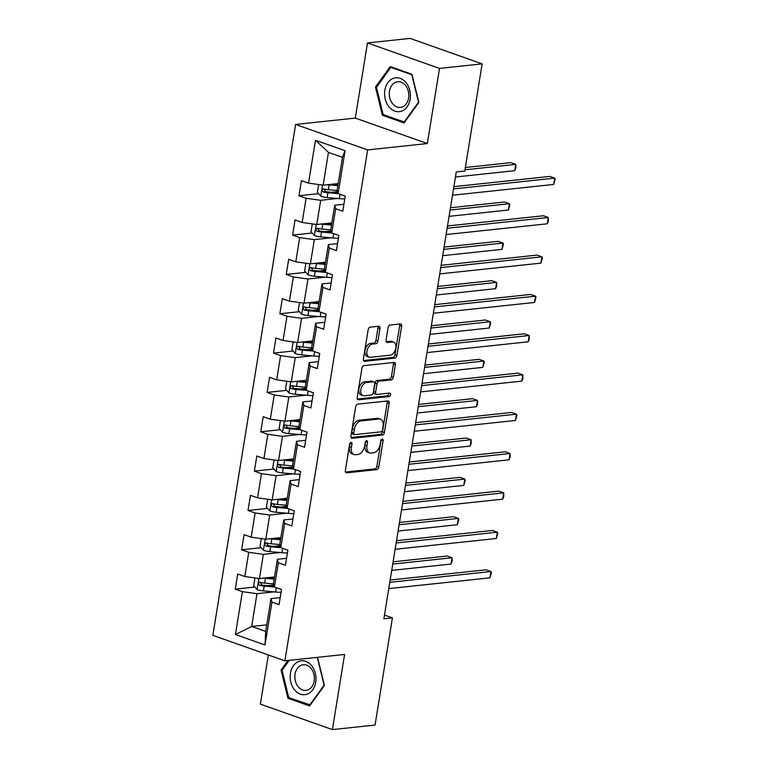 <?xml version="1.0" encoding="UTF-8"?>
<svg xmlns="http://www.w3.org/2000/svg" width="768" height="768" viewBox="0 0 768 768"><rect width="100%" height="100%" fill="white"/><g stroke="black" fill="none" stroke-linecap="round" stroke-linejoin="round"><path stroke-width="1.15" d="M351.062 442.368A1.805 1.104 109.5 0 0 349.613 444.23L345.35 470.525A2.573 1.584 109.5 0 0 346.166 472.771A2.573 1.584 109.5 0 0 346.627 472.829L376.762 469.613A2.573 1.584 109.5 0 0 378.835 466.963L383.098 440.659A1.805 1.104 109.5 0 0 382.522 439.085A1.805 1.104 109.5 0 0 382.205 439.056A1.805 1.104 109.5 0 0 380.755 440.909L380.198 444.317A8.227 5.069 109.5 0 1 373.565 452.803L371.05 453.072A8.227 5.069 109.5 0 1 369.59 452.909A8.227 5.069 109.5 0 1 366.97 445.728L367.526 442.32A1.805 1.104 109.5 0 0 366.95 440.746A1.805 1.104 109.5 0 0 366.634 440.707A1.805 1.104 109.5 0 0 365.184 442.57L364.627 445.978A8.227 5.069 109.5 0 1 357.994 454.464L355.478 454.733A8.227 5.069 109.5 0 1 354.019 454.57A8.227 5.069 109.5 0 1 351.408 447.379L351.955 443.981A1.805 1.104 109.5 0 0 351.379 442.406A1.805 1.104 109.5 0 0 351.062 442.368M379.949 328.55A2.573 1.584 109.5 0 0 379.133 326.304A2.573 1.584 109.5 0 0 378.672 326.256L370.214 327.158A2.573 1.584 109.5 0 0 368.141 329.808L363.408 359.021A2.573 1.584 109.5 0 0 364.234 361.267A2.573 1.584 109.5 0 0 364.685 361.315L394.819 358.109A2.573 1.584 109.5 0 0 396.893 355.45L401.626 326.246A2.573 1.584 109.5 0 0 400.81 324A2.573 1.584 109.5 0 0 400.358 323.942L390.144 325.037A2.573 1.584 109.5 0 0 388.07 327.686L386.045 340.186A2.573 1.584 109.5 0 0 386.861 342.432A2.573 1.584 109.5 0 0 387.312 342.49L392.381 341.942A6.883 4.234 109.5 0 1 393.6 342.077A6.883 4.234 109.5 0 1 395.587 349.037A6.883 4.234 109.5 0 1 390.23 355.19L370.397 357.302A6.883 4.234 109.5 0 1 369.178 357.168A6.883 4.234 109.5 0 1 367.19 350.208A6.883 4.234 109.5 0 1 372.538 344.054L375.85 343.709A2.573 1.584 109.5 0 0 377.923 341.05L379.949 328.55L378 327.869A2.573 1.584 109.5 0 0 377.875 326.342M427.334 143.549L439.507 68.41L482.15 63.869L410.122 38.4L367.478 42.941L355.306 118.09L295.613 124.445L367.642 149.914L427.334 143.549L355.306 118.09M268.349 654.96L260.39 704.131L332.419 729.6L344.592 654.451L284.89 660.816L367.642 149.914M332.419 729.6L375.053 725.059L392.419 617.885L384.49 615.082M482.15 63.869L464.794 171.034L456.259 171.946L383.885 618.797L392.419 617.885M357.754 404.141A2.573 1.584 109.5 0 0 355.67 406.79L350.947 435.994A2.573 1.584 109.5 0 0 351.763 438.24A2.573 1.584 109.5 0 0 352.214 438.298L382.349 435.082A2.573 1.584 109.5 0 0 384.432 432.432L389.155 403.219A2.573 1.584 109.5 0 0 388.339 400.973A2.573 1.584 109.5 0 0 387.888 400.925L357.754 404.141M357.178 397.507L361.91 368.304A2.573 1.584 109.5 0 1 363.984 365.645L394.118 362.438A2.573 1.584 109.5 0 1 394.579 362.486A2.573 1.584 109.5 0 1 395.395 364.733L393.37 377.232A2.573 1.584 109.5 0 1 391.296 379.891L379.075 381.187A2.573 1.584 109.5 0 0 376.992 383.846L375.658 392.131A2.573 1.584 109.5 0 0 376.474 394.378A2.573 1.584 109.5 0 0 376.925 394.435L389.654 393.072A1.805 1.104 109.5 0 1 389.971 393.11A1.805 1.104 109.5 0 1 390.49 394.934A1.805 1.104 109.5 0 1 389.088 396.538L358.454 399.802A2.573 1.584 109.5 0 1 357.994 399.754A2.573 1.584 109.5 0 1 357.178 397.507M295.613 124.445L212.861 635.347L284.89 660.816M318.557 193.67L298.982 195.754L306.086 198.269L302.17 222.48L295.056 219.965L292.608 235.094L299.712 237.61L295.795 261.821L288.691 259.306L286.234 274.435L293.347 276.95L289.421 301.152L282.317 298.646L279.869 313.776L286.973 316.282L283.046 340.493L275.942 337.987L273.494 353.117L280.598 355.622L276.682 379.834L269.578 377.318L267.12 392.448L274.234 394.963L270.307 419.174L263.203 416.659L260.755 431.789L267.859 434.304L263.933 458.515L256.829 456L254.381 471.13L261.485 473.645L257.568 497.846L250.464 495.341L248.006 510.47L255.11 512.976L251.194 537.187L244.09 534.672L241.642 549.811L248.746 552.317L244.819 576.528L237.715 574.013L235.267 589.142L242.371 591.658L235.43 634.531L265.018 644.986L265.69 631.421L270.998 598.637L280.195 597.658M298.982 195.754L301.43 180.624L308.534 183.139L315.485 140.275L345.072 150.73L338.131 193.603L345.235 196.109L342.778 211.238L335.674 208.733L331.757 232.944L338.861 235.45L336.413 250.579L329.309 248.074L325.382 272.275L332.486 274.79L330.038 289.92L322.934 287.405L319.008 311.616L326.122 314.131L323.664 329.261L316.56 326.746L312.643 350.957L319.747 353.472L317.299 368.602L310.195 366.086L306.269 390.298L313.373 392.803L310.925 407.933L303.821 405.427L299.894 429.629L307.008 432.144L304.55 447.274L297.446 444.768L293.53 468.97L300.634 471.485L298.186 486.614L291.072 484.099L287.155 508.31L294.259 510.826L291.811 525.955L284.707 523.44L280.781 547.651L287.885 550.166L285.437 565.296L278.333 562.781L274.416 586.992L281.52 589.498L279.062 604.627L271.958 602.122L265.018 644.986M331.853 222.902L316.771 224.506L320.698 200.294L337.661 198.49M343.91 204.269L334.714 205.248L330.787 229.459L331.757 232.944M320.698 200.294L306.086 198.269M316.771 224.506L302.17 222.48M335.674 208.733L334.714 205.248M325.478 262.234L310.406 263.846L314.323 239.635L331.296 237.83M337.536 243.61L328.339 244.589L324.422 268.8L325.382 272.275M314.323 239.635L299.712 237.61M310.406 263.846L295.795 261.821M329.309 248.074L328.339 244.589M319.114 301.574L304.032 303.178L307.949 278.976L324.922 277.171M331.171 282.95L321.965 283.93L318.048 308.141L319.008 311.616M307.949 278.976L293.347 276.95M304.032 303.178L289.421 301.152M322.934 287.405L321.965 283.93M312.739 340.915L297.658 342.518L301.584 318.317L318.547 316.502M324.797 322.291L315.6 323.27L311.674 347.472L312.643 350.957M301.584 318.317L286.973 316.282M297.658 342.518L283.046 340.493M316.56 326.746L315.6 323.27M306.365 380.256L291.293 381.859L295.21 357.648L312.182 355.843M318.422 361.622L309.226 362.611L305.309 386.813L306.269 390.298M295.21 357.648L280.598 355.622M291.293 381.859L276.682 379.834M310.195 366.086L309.226 362.611M300 419.597L284.918 421.2L288.835 396.989L305.808 395.184M312.058 400.963L302.851 401.942L298.934 426.154L299.894 429.629M288.835 396.989L274.234 394.963M284.918 421.2L270.307 419.174M303.821 405.427L302.851 401.942M293.626 458.928L278.544 460.541L282.47 436.33L299.434 434.525M305.683 440.304L296.486 441.283L292.56 465.494L293.53 468.97M282.47 436.33L267.859 434.304M278.544 460.541L263.933 458.515M297.446 444.768L296.486 441.283M287.251 498.269L272.179 499.872L276.096 475.67L293.059 473.856M299.309 479.645L290.112 480.624L286.195 504.835L287.155 508.31M276.096 475.67L261.485 473.645M272.179 499.872L257.568 497.846M291.072 484.099L290.112 480.624M280.886 537.61L265.805 539.213L269.722 515.002L286.694 513.197M292.934 518.986L283.738 519.965L279.821 544.166L280.781 547.651M269.722 515.002L255.11 512.976M265.805 539.213L251.194 537.187M284.707 523.44L283.738 519.965M274.512 576.95L259.43 578.554L263.357 554.342L280.32 552.538M286.57 558.317L277.373 559.296L273.446 583.507L274.416 586.992M263.357 554.342L248.746 552.317M259.43 578.554L244.819 576.528M278.333 562.781L277.373 559.296M266.755 624.864L251.674 626.467L256.982 593.683L273.946 591.878M256.982 593.683L242.371 591.658M265.69 631.421L251.674 626.467L235.43 634.531M271.958 602.122L270.998 598.637M439.507 68.41L367.478 42.941M338.131 193.603L337.162 190.118L342.47 157.334L328.454 152.381L323.146 185.165L338.227 183.562M345.072 150.73L342.47 157.334M328.454 152.381L315.485 140.275M323.146 185.165L308.534 183.139M273.869 585.034L267.888 585.667M254.842 587.059L235.267 589.142M280.243 545.693L274.262 546.336M261.206 547.718L241.642 549.811M286.618 506.352L280.637 506.995M267.581 508.387L248.006 510.47M292.982 467.021L287.002 467.654M273.955 469.046L254.381 471.13M299.357 427.68L293.376 428.314M280.33 429.706L260.755 431.789M305.731 388.339L299.75 388.973M286.694 390.365L267.12 392.448M312.096 348.998L306.115 349.642M293.069 351.024L273.494 353.117M318.47 309.667L312.49 310.301M299.443 311.693L279.869 313.776M324.845 270.326L318.864 270.96M305.808 272.352L286.234 274.435M331.21 230.986L325.238 231.619M312.182 233.011L292.608 235.094M337.584 191.645L331.603 192.278M287.99 660.48L281.04 670.109L287.942 698.285L309.638 705.946L324.422 685.45L317.53 657.331M390.259 66.595L375.466 87.091L382.378 115.258L404.064 122.928L418.858 102.432L411.946 74.256L390.259 66.595M290.026 698.064L287.942 698.285M282.298 669.974L281.04 670.109M384.451 115.037L382.378 115.258M376.723 86.957L375.466 87.091M350.026 443.146A1.805 1.104 109.5 0 1 350.006 443.29L349.459 446.698A8.227 5.069 109.5 0 0 352.07 453.878L354.019 454.57M369.59 452.909L367.642 452.227A8.227 5.069 109.5 0 1 365.03 445.037L365.578 441.629A1.805 1.104 109.5 0 0 365.597 441.485M345.475 472.051L374.813 468.922A2.573 1.584 109.5 0 0 376.886 466.272L381.149 439.978A1.805 1.104 109.5 0 0 381.168 439.824M351.072 437.52L380.41 434.4A2.573 1.584 109.5 0 0 382.483 431.741L387.216 402.538A2.573 1.584 109.5 0 0 387.091 401.011M353.731 433.027A1.805 1.104 109.5 0 0 354.298 434.602A1.805 1.104 109.5 0 0 354.624 434.63L381.072 431.818A1.805 1.104 109.5 0 0 382.522 429.955L383.107 426.365A8.227 5.069 109.5 0 0 380.496 419.184A8.227 5.069 109.5 0 0 379.037 419.021L360.95 420.941A8.227 5.069 109.5 0 0 354.307 429.437L353.731 433.027L351.782 432.336A1.805 1.104 109.5 0 0 352.358 433.91L354.298 434.602M380.496 419.184L378.547 418.493A8.227 5.069 109.5 0 0 377.088 418.33L379.037 419.021M351.782 432.336L352.368 428.746A8.227 5.069 109.5 0 1 359.002 420.259L377.088 418.33M376.474 394.378L374.525 393.696A2.573 1.584 109.5 0 1 373.709 391.45L375.053 383.155A2.573 1.584 109.5 0 1 377.126 380.496L389.347 379.2A2.573 1.584 109.5 0 0 391.421 376.541L393.446 364.042A2.573 1.584 109.5 0 0 393.322 362.525M357.302 399.034L387.139 395.856A1.805 1.104 109.5 0 0 388.589 393.187M366.394 382.541A6.883 4.234 109.5 0 0 361.037 388.685A6.883 4.234 109.5 0 0 363.024 395.645A6.883 4.234 109.5 0 0 364.243 395.779L371.232 395.04A2.573 1.584 109.5 0 0 373.306 392.381L374.65 384.096A2.573 1.584 109.5 0 0 373.834 381.85A2.573 1.584 109.5 0 0 373.382 381.792L366.394 382.541L364.445 381.85A6.883 4.234 109.5 0 0 359.088 388.003A6.883 4.234 109.5 0 0 361.075 394.963L363.024 395.645M373.834 381.85L371.885 381.158A2.573 1.584 109.5 0 0 371.434 381.11L373.382 381.792M364.445 381.85L371.434 381.11M369.178 357.168L367.229 356.477A6.883 4.234 109.5 0 1 365.242 349.517A6.883 4.234 109.5 0 1 370.589 343.373L373.901 343.018A2.573 1.584 109.5 0 0 375.974 340.368L378 327.869M393.6 342.077L391.651 341.395A6.883 4.234 109.5 0 0 390.432 341.261L392.381 341.942M386.16 341.712L390.432 341.261M363.533 360.538L392.87 357.418A2.573 1.584 109.5 0 0 394.954 354.768L399.677 325.555A2.573 1.584 109.5 0 0 399.562 324.029M255.542 578.016L254.899 578.189L253.67 585.754L257.155 589.651A6.941 1.546 9.2 0 0 263.414 590.918L275.597 592.022A20.045 4.464 9.2 0 0 281.059 592.301M263.693 578.102A6.941 1.546 9.2 0 0 265.45 578.314L274.157 579.101M267.456 577.699L274.291 578.314M391.728 570.384L451.018 564.067L452.035 557.76L447.168 556.042L393.12 561.802M273.562 583.91L264.682 583.104A6.941 1.546 -170.8 0 1 260.093 582.326C258.154 582.835 257.99 583.843 259.603 585.35A6.941 1.546 9.2 0 0 264.182 586.128L274.675 587.078M274.205 586.243L263.29 585.254A3.533 0.787 -170.8 0 1 262.051 585.091L260.707 583.258M260.093 582.326L259.584 582.288M451.018 564.067L452.083 561.427L452.035 557.76L392.746 564.077M389.798 582.307L490.973 571.526L489.955 577.834L388.781 588.605M390.163 580.022L486.106 569.808L490.973 571.526L491.424 572.669L489.955 577.834M311.702 665.789A17.03 12.874 -96.1 0 0 293.443 665.674A17.03 12.874 -96.1 0 0 294.451 689.702A17.03 12.874 -96.1 0 0 312.701 689.818A17.03 12.874 -96.1 0 0 311.702 665.789M311.155 668.525A12.893 9.744 -96.1 0 0 303.264 664.752A12.893 9.744 -96.1 0 0 295.267 673.114A12.893 9.744 -96.1 0 0 298.099 686.63A12.893 9.744 -96.1 0 0 305.99 690.403A12.893 9.744 -96.1 0 0 313.997 682.051A12.893 9.744 -96.1 0 0 311.155 668.525M310.339 704.976L288.749 697.603L282.058 670.31L289.248 660.346M316.243 657.475L317.405 657.878L324.096 685.171L309.763 705.034M384.845 90.25A17.03 12.874 -96.1 0 0 394.848 111.12A17.03 12.874 -96.1 0 0 410.16 99.197A17.03 12.874 -96.1 0 0 400.157 78.336A17.03 12.874 -96.1 0 0 384.845 90.25M389.482 91.171A12.893 9.744 -96.1 0 0 400.426 107.386A12.893 9.744 -96.1 0 0 408.634 97.949A12.893 9.744 -96.1 0 0 397.69 81.734A12.893 9.744 -96.1 0 0 389.482 91.171M411.83 74.861L418.522 102.154L404.189 122.016L383.174 114.586L376.483 87.293L390.816 67.43L412.09 74.832M404.765 121.958L404.189 122.016M392.208 67.286L390.816 67.43M261.917 538.675L261.264 538.848L260.045 546.413L263.53 550.31A6.941 1.546 9.2 0 0 269.779 551.587L281.971 552.691A20.045 4.464 9.2 0 0 287.434 552.97M270.058 538.762A6.941 1.546 9.2 0 0 271.824 538.973L280.531 539.76M273.821 538.358L280.656 538.982M398.102 531.043L457.392 524.726L458.41 518.429L453.542 516.701L399.494 522.461M279.926 544.57L271.046 543.763A6.941 1.546 -170.8 0 1 266.467 542.986C264.518 543.494 264.355 544.502 265.968 546.01A6.941 1.546 9.2 0 0 270.557 546.797L281.04 547.738M280.579 546.902L269.654 545.914A3.533 0.787 -170.8 0 1 268.426 545.75L267.072 543.917M266.467 542.986L265.958 542.947M457.392 524.726L458.861 519.562L458.41 518.429L399.12 524.736M268.282 499.334L267.638 499.507L266.41 507.072L269.894 510.97A6.941 1.546 9.2 0 0 276.154 512.246L288.346 513.35A20.045 4.464 9.2 0 0 293.808 513.629M276.432 499.421A6.941 1.546 9.2 0 0 278.198 499.642L286.906 500.429M280.195 499.018L287.03 499.642M404.467 491.702L463.757 485.395L464.784 479.088L459.917 477.37L405.859 483.12M286.301 505.229L277.421 504.432A6.941 1.546 -170.8 0 1 272.832 503.645C270.893 504.154 270.73 505.162 272.342 506.678A6.941 1.546 9.2 0 0 276.931 507.456L287.414 508.406M286.944 507.562L276.029 506.573A3.533 0.787 -170.8 0 1 274.8 506.41L273.446 504.576M272.832 503.645L272.323 503.606M463.757 485.395L465.235 480.221L464.784 479.088L405.494 485.405M396.173 542.966L497.347 532.186L496.32 538.493L395.146 549.274M396.538 540.691L492.48 530.467L497.347 532.186L497.798 533.328L496.32 538.493M402.538 503.626L503.712 492.854L502.694 499.152L401.52 509.933M402.912 501.35L498.845 491.126L503.712 492.854L503.76 496.512L502.694 499.152M274.656 459.994L274.013 460.166L272.784 467.731L276.269 471.629A6.941 1.546 9.2 0 0 282.528 472.906L294.71 474.01A20.045 4.464 9.2 0 0 300.182 474.288M282.806 460.08A6.941 1.546 9.2 0 0 284.563 460.301L293.28 461.088M286.57 459.686L293.405 460.301M410.842 452.371L470.131 446.054L471.149 439.747L466.282 438.029L412.234 443.789M292.675 465.898L283.795 465.091A6.941 1.546 -170.8 0 1 279.206 464.314C277.267 464.813 277.104 465.821 278.717 467.338A6.941 1.546 9.2 0 0 283.306 468.115L293.789 469.066M293.318 468.23L282.403 467.242A3.533 0.787 -170.8 0 1 281.174 467.078L279.821 465.235M279.206 464.314L278.698 464.266M470.131 446.054L471.197 443.405L471.149 439.747L411.859 446.064M281.03 420.662L280.378 420.835L279.158 428.4L282.643 432.298A6.941 1.546 9.2 0 0 288.893 433.565L301.085 434.669A20.045 4.464 9.2 0 0 306.547 434.947M289.171 420.749A6.941 1.546 9.2 0 0 290.938 420.96L299.645 421.747M292.934 420.346L299.779 420.96M417.216 413.03L476.506 406.714L477.523 400.406L472.656 398.688L418.608 404.448M299.05 426.557L290.16 425.75A6.941 1.546 -170.8 0 1 285.581 424.973C283.632 425.482 283.469 426.49 285.091 427.997A6.941 1.546 9.2 0 0 289.67 428.774L300.163 429.725M299.693 428.89L288.778 427.901A3.533 0.787 -170.8 0 1 287.539 427.738L286.186 425.894M285.581 424.973L285.072 424.934M476.506 406.714L477.571 404.074L477.523 400.406L418.234 406.723M287.405 381.322L286.752 381.494L285.523 389.059L289.008 392.957A6.941 1.546 9.2 0 0 295.267 394.234L307.459 395.328A20.045 4.464 9.2 0 0 312.922 395.616M295.546 381.408A6.941 1.546 9.2 0 0 297.312 381.619L306.019 382.406M299.309 381.005L306.144 381.619M423.581 373.69L482.87 367.373L483.898 361.066L479.03 359.347L424.973 365.107M305.414 387.216L296.534 386.41A6.941 1.546 -170.8 0 1 291.946 385.632C290.006 386.141 289.843 387.149 291.456 388.656A6.941 1.546 9.2 0 0 296.045 389.434L306.528 390.384M306.067 389.549L295.142 388.56A3.533 0.787 -170.8 0 1 293.914 388.397L292.56 386.563M291.946 385.632L291.446 385.594M482.87 367.373L484.349 362.208L483.898 361.066L424.608 367.382M408.912 464.285L510.086 453.514L509.069 459.821L407.894 470.592M409.277 462.01L505.219 451.795L510.086 453.514L510.134 457.171L509.069 459.821M415.286 424.954L516.461 414.173L515.434 420.48L414.259 431.251M415.651 422.669L511.594 412.454L516.461 414.173L516.912 415.315L515.434 420.48M421.651 385.613L522.826 374.832L521.808 381.139L420.634 391.91M422.026 383.328L517.968 373.114L522.826 374.832L522.874 378.499L521.808 381.139M293.77 341.981L293.126 342.154L291.898 349.718L295.382 353.616A6.941 1.546 9.2 0 0 301.642 354.893L313.824 355.997A20.045 4.464 9.2 0 0 319.296 356.275M301.92 342.067A6.941 1.546 9.2 0 0 303.686 342.278L312.394 343.066M305.683 341.664L312.518 342.288M429.955 334.349L489.245 328.032L490.272 321.734L485.405 320.006L431.347 325.766M311.789 347.875L302.909 347.069A6.941 1.546 -170.8 0 1 298.32 346.291C296.381 346.8 296.218 347.808 297.83 349.315A6.941 1.546 9.2 0 0 302.419 350.102L312.902 351.043M312.432 350.208L301.517 349.219A3.533 0.787 -170.8 0 1 300.288 349.056L298.934 347.222M298.32 346.291L297.811 346.253M489.245 328.032L490.723 322.867L490.272 321.734L430.982 328.042M428.026 346.272L529.2 335.501L528.182 341.798L427.008 352.579M428.39 343.997L524.333 333.773L529.2 335.501L529.248 339.158L528.182 341.798M300.144 302.64L299.491 302.813L298.272 310.378L301.757 314.275A6.941 1.546 9.2 0 0 308.016 315.552L320.198 316.656A20.045 4.464 9.2 0 0 325.661 316.934M308.285 302.726A6.941 1.546 9.2 0 0 310.051 302.947L318.758 303.734M312.058 302.323L318.893 302.947M436.33 295.008L495.619 288.701L496.637 282.394L491.77 280.675L437.722 286.426M318.163 308.534L309.274 307.738A6.941 1.546 -170.8 0 1 304.694 306.95C302.746 307.459 302.582 308.467 304.205 309.984A6.941 1.546 9.2 0 0 308.784 310.762L319.277 311.712M318.806 310.867L307.891 309.878A3.533 0.787 -170.8 0 1 306.653 309.715L305.309 307.882M304.694 306.95L304.186 306.912M495.619 288.701L496.685 286.051L496.637 282.394L437.347 288.71M434.4 306.931L535.574 296.16L534.557 302.458L433.373 313.238M434.765 304.656L530.707 294.432L535.574 296.16L536.026 297.293L534.557 302.458M306.518 263.309L305.866 263.472L304.637 271.046L308.131 274.944A6.941 1.546 9.2 0 0 314.381 276.211L326.573 277.315A20.045 4.464 9.2 0 0 332.035 277.594M314.659 263.386A6.941 1.546 9.2 0 0 316.426 263.606L325.133 264.394M318.422 262.992L325.258 263.606M442.704 255.677L501.994 249.36L503.011 243.053L498.144 241.334L444.086 247.094M324.528 269.203L315.648 268.397A6.941 1.546 -170.8 0 1 311.059 267.619C309.12 268.118 308.957 269.136 310.57 270.643A6.941 1.546 9.2 0 0 315.158 271.421L325.642 272.371M325.181 271.536L314.256 270.547A3.533 0.787 -170.8 0 1 313.027 270.384L311.674 268.541M311.059 267.619L310.56 267.581M501.994 249.36L503.462 244.195L503.011 243.053L443.722 249.37M440.765 267.59L541.949 256.819L540.922 263.126L439.747 273.898M441.139 265.315L537.082 255.101L541.949 256.819L542.4 257.962L540.922 263.126M312.883 223.968L312.24 224.141L311.011 231.706L314.496 235.603A6.941 1.546 9.2 0 0 320.755 236.87L332.938 237.974A20.045 4.464 9.2 0 0 338.41 238.253M321.034 224.054A6.941 1.546 9.2 0 0 322.8 224.266L331.507 225.053M324.797 223.651L331.632 224.266M449.069 216.336L508.358 210.019L509.386 203.712L504.518 201.994L450.461 207.754M330.902 229.862L322.022 229.056A6.941 1.546 -170.8 0 1 317.434 228.278C315.494 228.787 315.331 229.795 316.944 231.302A6.941 1.546 9.2 0 0 321.533 232.08L332.016 233.03M331.546 232.195L320.63 231.206A3.533 0.787 -170.8 0 1 319.402 231.043L318.048 229.2M317.434 228.278L316.925 228.24M508.358 210.019L509.837 204.854L509.386 203.712L450.096 210.029M447.139 228.259L548.314 217.478L547.296 223.786L446.122 234.557M447.514 225.974L543.446 215.76L548.314 217.478L548.362 221.136L547.296 223.786M319.258 184.627L318.605 184.8L317.386 192.365L320.87 196.262A6.941 1.546 9.2 0 0 327.13 197.539L339.312 198.634A20.045 4.464 9.2 0 0 344.774 198.922M327.408 184.714A6.941 1.546 9.2 0 0 329.165 184.925L337.872 185.712M331.171 184.31L338.006 184.934M455.443 176.995L514.733 170.678L515.75 164.381L510.883 162.653L465.36 167.501M337.277 190.522L328.387 189.715A6.941 1.546 -170.8 0 1 323.808 188.938C321.859 189.446 321.696 190.454 323.318 191.962A6.941 1.546 9.2 0 0 327.898 192.749L338.39 193.69M337.92 192.854L327.005 191.866A3.533 0.787 -170.8 0 1 325.766 191.702L324.422 189.869M323.808 188.938L323.299 188.899M514.733 170.678L515.798 168.038L515.75 164.381L464.995 169.786M453.514 188.918L554.688 178.138L553.67 184.445L452.486 195.226M453.878 186.643L549.821 176.419L554.688 178.138L555.139 179.28L553.67 184.445M349.459 446.698L351.408 447.379M365.578 441.629L367.526 442.32M365.03 445.037L366.97 445.728M381.149 439.978L383.098 440.659M376.886 466.272L378.835 466.963M374.813 468.922L376.762 469.613M345.782 472.522L346.627 472.829M350.006 443.29L351.955 443.981M387.216 402.538L389.155 403.219M382.483 431.741L384.432 432.432M380.41 434.4L382.349 435.082M351.379 438L352.214 438.298M359.002 420.259L360.95 420.941M352.368 428.746L354.307 429.437M393.446 364.042L395.395 364.733M391.421 376.541L393.37 377.232M389.347 379.2L391.296 379.891M377.126 380.496L379.075 381.187M375.053 383.155L376.992 383.846M373.709 391.45L375.658 392.131M387.139 395.856L389.088 396.538M357.61 399.504L358.454 399.802M375.974 340.368L377.923 341.05M373.901 343.018L375.85 343.709M370.589 343.373L372.538 344.054M386.467 342.182L387.312 342.49M399.677 325.555L401.626 326.246M394.954 354.768L396.893 355.45M392.87 357.418L394.819 358.109M363.84 361.018L364.685 361.315M258.864 578.477L257.069 589.555M276.307 587.654L275.597 592.022M264.182 586.128L263.414 590.918M265.45 578.314L264.682 583.104M262.051 585.091L259.603 585.35M265.229 539.136L263.443 550.214M282.682 548.323L281.971 552.691M270.557 546.797L269.779 551.587M271.824 538.973L271.046 543.763M268.426 545.75L265.968 546.01M271.603 499.795L269.808 510.874M289.046 508.982L288.346 513.35M276.931 507.456L276.154 512.246M278.198 499.642L277.421 504.432M274.8 506.41L272.342 506.678M277.978 460.454L276.182 471.533M295.421 469.642L294.71 474.01M283.306 468.115L282.528 472.906M284.563 460.301L283.795 465.091M281.174 467.078L278.717 467.338M284.352 421.123L282.557 432.202M301.795 430.301L301.085 434.669M289.67 428.774L288.893 433.565M290.938 420.96L290.16 425.75M287.539 427.738L285.091 427.997M290.717 381.782L288.922 392.861M308.16 390.96L307.459 395.328M296.045 389.434L295.267 394.234M297.312 381.619L296.534 386.41M293.914 388.397L291.456 388.656M297.091 342.442L295.296 353.52M314.534 351.629L313.824 355.997M302.419 350.102L301.642 354.893M303.686 342.278L302.909 347.069M300.288 349.056L297.83 349.315M303.466 303.101L301.67 314.179M320.909 312.288L320.198 316.656M308.784 310.762L308.016 315.552M310.051 302.947L309.274 307.738M306.653 309.715L304.205 309.984M309.83 263.76L308.035 274.838M327.274 272.947L326.573 277.315M315.158 271.421L314.381 276.211M316.426 263.606L315.648 268.397M313.027 270.384L310.57 270.643M316.205 224.429L314.41 235.507M333.648 233.606L332.938 237.974M321.533 232.08L320.755 236.87M322.8 224.266L322.022 229.056M319.402 231.043L316.944 231.302M322.579 185.088L320.784 196.166M340.022 194.266L339.312 198.634M327.898 192.749L327.13 197.539M329.165 184.925L328.387 189.715M325.766 191.702L323.318 191.962"/></g></svg>

